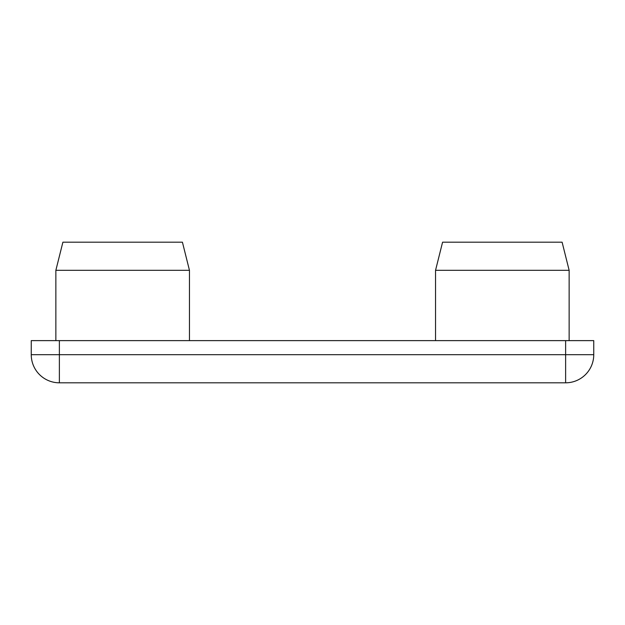 <?xml version="1.0" encoding="UTF-8"?>
<svg xmlns="http://www.w3.org/2000/svg" width="625" height="625" viewBox="0 0 625 625"><rect width="100%" height="100%" fill="white"/><g stroke="black" fill="none" stroke-linecap="round" stroke-linejoin="round"><path stroke-width="0.94" d="M189.453 270.312L182.422 242.188L62.891 242.188L55.859 270.312L189.453 270.312L189.453 340.625M569.141 270.312L562.109 242.188L442.578 242.188L435.547 270.312L569.141 270.312L569.141 340.625M59.375 382.812L59.375 354.688L31.25 354.688A28.125 28.125 0 0 0 59.375 382.812L565.625 382.812A28.125 28.125 0 0 0 593.75 354.688L565.625 354.688L565.625 382.812M593.75 340.625L593.75 354.688L593.75 340.625L565.625 340.625L565.625 354.688L59.375 354.688L59.375 340.625L31.25 340.625L31.25 354.688M59.375 340.625L565.625 340.625M55.859 270.312L55.859 340.625M435.547 270.312L435.547 340.625"/></g></svg>
